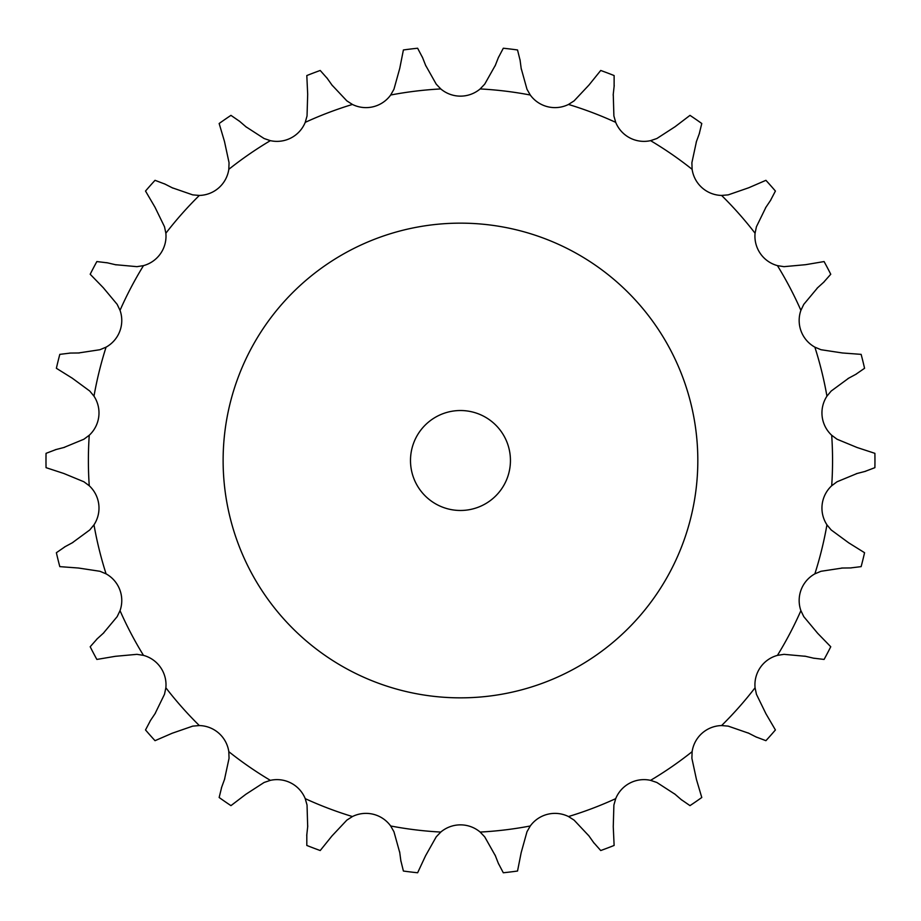 <?xml version="1.0" encoding="UTF-8"?>
<svg xmlns="http://www.w3.org/2000/svg" width="921" height="921" viewBox="0 0 921 921"><rect width="100%" height="100%" fill="white"/><g stroke="black" fill="none" stroke-linecap="round" stroke-linejoin="round"><path stroke-width="1.38" d="M331.974 85.054L346.849 100.873L352.432 104.453A30.497 30.497 0 0 0 390.665 95.024L393.946 89.268L399.76 68.35L403.398 49.964A414.485 414.485 0 0 1 417.627 48.237L422.624 57.747M422.336 57.01L425.859 65.967M425.56 65.218L436.209 84.133L440.779 88.934A30.497 30.497 0 0 0 480.152 88.934L484.722 84.133L495.383 65.218M521.171 68.35L526.985 89.268L530.277 95.024A30.497 30.497 0 0 0 568.499 104.453L574.094 100.873L588.956 85.054L600.722 70.468A414.485 414.485 0 0 1 614.123 75.557L614.123 86.298M613.259 94.276L613.893 115.965L615.712 122.355A30.497 30.497 0 0 0 650.571 140.648L656.857 138.518L675.081 126.718L689.99 115.367A414.485 414.485 0 0 1 701.779 123.506L699.212 133.948M696.46 141.477L691.89 162.695L692.12 169.326A30.497 30.497 0 0 0 721.592 195.436L728.2 194.872L748.715 187.769L765.915 180.32A414.485 414.485 0 0 1 775.413 191.05L770.428 200.571M765.95 207.225L756.429 226.739L755.07 233.232A30.497 30.497 0 0 0 777.439 265.628L783.99 266.664L805.61 264.684L824.088 261.564A414.485 414.485 0 0 1 830.754 274.251L823.627 282.298M817.687 287.686L803.78 304.356L800.902 310.331A30.497 30.497 0 0 0 814.866 347.148L820.979 349.715L842.45 352.973L861.135 354.366A414.485 414.485 0 0 1 864.566 368.285L855.724 374.387M848.667 378.197L831.168 391.057L826.943 396.168A30.497 30.497 0 0 0 831.698 435.253L837.016 439.213L857.083 447.502L874.892 453.339A414.485 414.485 0 0 1 874.892 467.661L864.842 471.483M857.083 473.498L837.016 481.787L831.698 485.747A30.497 30.497 0 0 0 826.943 524.832L831.168 529.943L848.667 542.803L864.566 552.715A414.485 414.485 0 0 1 861.135 566.634L850.463 567.935M842.45 568.027L820.979 571.285L814.866 573.852A30.497 30.497 0 0 0 800.902 610.669L803.78 616.644L817.687 633.314L830.754 646.749A414.485 414.485 0 0 1 824.088 659.436L813.427 658.147M805.61 656.316L783.99 654.336L777.439 655.372A30.497 30.497 0 0 0 755.07 687.768L756.429 694.261L765.95 713.775L775.413 729.95A414.485 414.485 0 0 1 765.915 740.68L755.865 736.869M748.715 733.231L728.2 726.128L721.592 725.564A30.497 30.497 0 0 0 692.12 751.674L691.89 758.305L696.46 779.523L701.779 797.494A414.485 414.485 0 0 1 689.99 805.633L681.149 799.532M675.081 794.282L656.857 782.482L650.571 780.352A30.497 30.497 0 0 0 615.712 798.645L613.893 805.035L613.259 826.724L614.123 845.443A414.485 414.485 0 0 1 600.722 850.532L593.596 842.485M588.956 835.946L574.094 820.127L568.499 816.547A30.497 30.497 0 0 0 530.277 825.976L526.985 831.732L521.171 852.65L517.533 871.036A414.485 414.485 0 0 1 503.303 872.763L498.307 863.253M495.383 855.782L484.722 836.867L480.152 832.066A30.497 30.497 0 0 0 440.779 832.066L436.209 836.867L425.56 855.782L417.627 872.763A414.485 414.485 0 0 1 403.398 871.036L400.831 860.605M399.76 852.65L393.946 831.732L390.665 825.976A30.497 30.497 0 0 0 352.432 816.547L346.849 820.127L331.974 835.946L320.22 850.532A414.485 414.485 0 0 1 306.808 845.443L306.808 834.702M307.683 826.724L307.038 805.035L305.231 798.645A30.497 30.497 0 0 0 270.36 780.352L264.085 782.482L245.861 794.282L230.952 805.633A414.485 414.485 0 0 1 219.152 797.494L221.719 787.052M224.482 779.523L229.053 758.305L228.811 751.674A30.497 30.497 0 0 0 199.339 725.564L192.731 726.128L172.215 733.231L155.027 740.68A414.485 414.485 0 0 1 145.518 729.95L150.514 720.429M154.993 713.775L164.502 694.261L165.861 687.768A30.497 30.497 0 0 0 143.492 655.372L136.941 654.336L115.321 656.316L96.855 659.436A414.485 414.485 0 0 1 90.189 646.749L97.315 638.702M103.256 633.314L117.163 616.644L120.029 610.669A30.497 30.497 0 0 0 106.076 573.852L99.963 571.285L78.492 568.027L59.807 566.634A414.485 414.485 0 0 1 56.377 552.715L65.218 546.614M72.275 542.803L89.774 529.943L93.988 524.832A30.497 30.497 0 0 0 89.245 485.747L83.926 481.787L63.86 473.498L46.05 467.661A414.485 414.485 0 0 1 46.05 453.339L56.1 449.517M63.86 447.502L83.926 439.213L89.245 435.253A30.497 30.497 0 0 0 93.988 396.168L89.774 391.057L72.275 378.197L56.377 368.285A414.485 414.485 0 0 1 59.807 354.366L70.468 353.065M78.492 352.973L99.963 349.715L106.076 347.148A30.497 30.497 0 0 0 120.029 310.331L117.163 304.356L103.256 287.686L90.189 274.251A414.485 414.485 0 0 1 96.855 261.564L107.515 262.853M115.321 264.684L136.941 266.664L143.492 265.628A30.497 30.497 0 0 0 165.861 233.232L164.502 226.739L154.993 207.225L145.518 191.05A414.485 414.485 0 0 1 155.027 180.32L165.066 184.131M172.215 187.769L192.731 194.872L199.339 195.436A30.497 30.497 0 0 0 228.811 169.326L229.053 162.695L224.482 141.477L219.152 123.506A414.485 414.485 0 0 1 230.952 115.367L239.794 121.468M245.861 126.718L264.085 138.518L270.36 140.648A30.497 30.497 0 0 0 305.231 122.355L307.038 115.965L307.683 94.276L306.808 75.557A414.485 414.485 0 0 1 320.22 70.468L327.346 78.515M498.307 57.747L503.303 48.237A414.485 414.485 0 0 1 517.533 49.964L520.112 60.395M498.606 57.01L495.084 65.967M520.008 59.6L521.274 69.144M326.874 77.859L332.435 85.711M614.215 85.503L613.167 95.07M239.184 120.95L246.471 127.236M699.488 133.188L696.184 142.225M164.352 183.774L172.929 188.137M770.877 199.903L765.501 207.893M106.732 262.669L116.104 264.868M824.226 281.757L817.088 288.227M69.674 353.077L79.298 352.962M856.426 374.007L847.953 378.577M55.318 449.724L64.631 447.307M64.516 546.993L72.978 542.423M865.625 471.276L856.3 473.693M96.717 639.243L103.843 632.773M851.269 567.923L841.644 568.038M150.065 721.097L155.43 713.107M814.199 658.331L804.827 656.132M221.443 787.812L224.747 778.775M756.578 737.226L748.002 732.863M306.728 835.497L307.764 825.93M681.747 800.05L674.471 793.764M400.934 861.4L399.656 851.856M594.057 843.141L588.496 835.289M498.606 863.99L495.084 855.033M697.819 460.5A237.342 237.342 0 0 0 341.795 254.956A237.342 237.342 0 0 0 341.795 666.044A237.342 237.342 0 0 0 697.819 460.5M510.441 460.5A49.964 49.964 0 0 0 435.483 417.225A49.964 49.964 0 0 0 435.483 503.775A49.964 49.964 0 0 0 510.441 460.5M440.779 88.934A372.084 372.084 0 0 0 390.665 95.024M530.277 95.024A372.084 372.084 0 0 0 480.152 88.934M615.712 122.355A372.084 372.084 0 0 0 568.499 104.453M692.12 169.326A372.084 372.084 0 0 0 650.571 140.648M755.07 233.232A372.084 372.084 0 0 0 721.592 195.436M800.902 310.331A372.084 372.084 0 0 0 777.439 265.628M826.943 396.168A372.084 372.084 0 0 0 814.866 347.148M831.698 485.747A372.084 372.084 0 0 0 831.698 435.253M814.866 573.852A372.084 372.084 0 0 0 826.943 524.832M777.439 655.372A372.084 372.084 0 0 0 800.902 610.669M721.592 725.564A372.084 372.084 0 0 0 755.07 687.768M650.571 780.352A372.084 372.084 0 0 0 692.12 751.674M568.499 816.547A372.084 372.084 0 0 0 615.712 798.645M480.152 832.066A372.084 372.084 0 0 0 530.277 825.976M390.665 825.976A372.084 372.084 0 0 0 440.779 832.066M305.231 798.645A372.084 372.084 0 0 0 352.432 816.547M228.811 751.674A372.084 372.084 0 0 0 270.36 780.352M165.861 687.768A372.084 372.084 0 0 0 199.339 725.564M120.029 610.669A372.084 372.084 0 0 0 143.492 655.372M93.988 524.832A372.084 372.084 0 0 0 106.076 573.852M89.245 435.253A372.084 372.084 0 0 0 89.245 485.747M106.076 347.148A372.084 372.084 0 0 0 93.988 396.168M143.492 265.628A372.084 372.084 0 0 0 120.029 310.331M199.339 195.436A372.084 372.084 0 0 0 165.861 233.232M270.36 140.648A372.084 372.084 0 0 0 228.811 169.326M352.432 104.453A372.084 372.084 0 0 0 305.231 122.355"/></g></svg>
